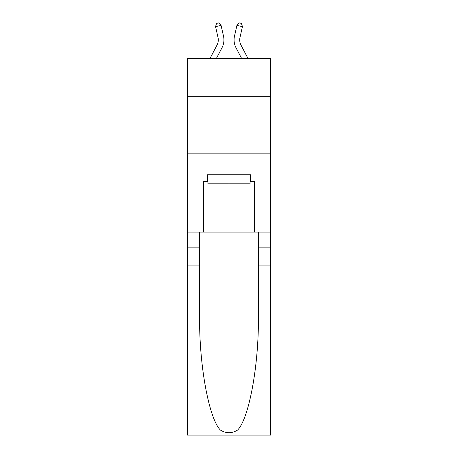 <?xml version="1.0" encoding="UTF-8"?>
<svg xmlns="http://www.w3.org/2000/svg" width="458" height="458" viewBox="0 0 458 458"><rect width="100%" height="100%" fill="white"/><g stroke="black" fill="none" stroke-linecap="round" stroke-linejoin="round"><path stroke-width="0.69" d="M270.73 96.735L270.73 58.389L187.27 58.389L187.27 96.735L270.73 96.735L270.73 232.08L254.379 232.08L254.379 181.557L250.766 181.557L250.766 174.784L207.234 174.784L207.234 181.557L207.909 181.557M187.27 265.921L199.619 265.921L199.619 316.215C199.018 364.293 208.774 417.999 220.275 429.953C226.086 433.663 231.903 433.663 237.725 429.953L270.73 429.953L270.73 435.1L187.27 435.1L187.27 96.735M210.05 58.389L216.995 45.124A11.278 11.278 -41.5 0 0 218.002 37.39L215.552 26.638L216.554 23.404L218.752 22.9L221.054 25.385L223.504 36.136A16.917 16.917 143.6 0 1 221.993 47.747L216.416 58.389L221.993 47.747M247.95 58.389L241.005 45.124A11.278 11.278 41.5 0 1 239.998 37.39L242.448 26.638L236.946 25.385L234.496 36.136A16.917 16.917 -143.6 0 0 236.007 47.747L241.584 58.389L236.007 47.747M250.091 174.784L250.091 183.813L207.909 183.813L207.909 174.784M229 174.784L229 183.813M237.725 429.953C249.226 417.999 258.982 364.293 258.381 316.215L258.381 232.08M258.381 265.921L270.73 265.921L270.73 232.08M199.619 232.08L199.619 265.921M270.73 429.953L270.73 265.921M187.27 232.08L203.621 232.08L203.621 181.557L207.234 181.557M187.27 153.132L270.73 153.132M203.621 232.08L254.379 232.08M250.091 181.557L250.766 181.557M216.995 45.124A11.278 11.278 -36.4 0 0 218.002 37.39A11.278 11.278 -36.4 0 1 216.995 45.124A11.278 11.278 -36.4 0 0 218.002 37.39A11.278 11.278 -36.4 0 1 216.995 45.124A11.278 11.278 -36.4 0 0 218.002 37.39A11.278 11.278 -36.4 0 1 216.995 45.124A11.278 11.278 -36.4 0 0 218.002 37.39A11.278 11.278 -36.4 0 1 216.995 45.124A11.278 11.278 -36.4 0 0 218.002 37.39A11.278 11.278 -36.4 0 1 216.995 45.124A11.278 11.278 -36.4 0 0 218.002 37.39A11.278 11.278 -36.4 0 1 216.995 45.124A11.278 11.278 -36.4 0 0 218.002 37.39A11.278 11.278 -36.4 0 1 216.995 45.124A11.278 11.278 -36.4 0 0 218.002 37.39A11.278 11.278 -36.4 0 1 216.995 45.124A11.278 11.278 -36.4 0 0 218.002 37.39A11.278 11.278 -36.4 0 1 216.995 45.124A11.278 11.278 -36.4 0 0 218.002 37.39A11.278 11.278 -36.4 0 1 216.995 45.124A11.278 11.278 -36.4 0 0 218.002 37.39A11.278 11.278 -36.4 0 1 216.995 45.124A11.278 11.278 -36.4 0 0 218.002 37.39A11.278 11.278 -36.4 0 1 216.995 45.124A11.278 11.278 -36.4 0 0 218.002 37.39A11.278 11.278 -36.4 0 1 216.995 45.124A11.278 11.278 -36.4 0 0 218.002 37.39A11.278 11.278 -36.4 0 1 216.995 45.124A11.278 11.278 -36.4 0 0 218.002 37.39A11.278 11.278 -36.4 0 1 216.995 45.124A11.278 11.278 -36.4 0 0 218.002 37.39A11.278 11.278 -36.4 0 1 216.995 45.124A11.278 11.278 -36.4 0 0 218.002 37.39A11.278 11.278 -36.4 0 1 216.995 45.124A11.278 11.278 -36.4 0 0 218.002 37.39A11.278 11.278 -36.4 0 1 216.995 45.124A11.278 11.278 -36.4 0 0 218.002 37.39A11.278 11.278 -36.4 0 1 216.995 45.124A11.278 11.278 -36.4 0 0 218.002 37.39A11.278 11.278 -36.4 0 1 216.995 45.124A11.278 11.278 -36.4 0 0 218.002 37.39A11.278 11.278 -36.4 0 1 216.995 45.124A11.278 11.278 -36.4 0 0 218.002 37.39A11.278 11.278 -36.4 0 1 216.995 45.124A11.278 11.278 -36.4 0 0 218.002 37.39A11.278 11.278 -36.4 0 1 216.995 45.124A11.278 11.278 -36.4 0 0 218.002 37.39A11.278 11.278 -36.4 0 1 216.995 45.124A11.278 11.278 -36.4 0 0 218.002 37.39A11.278 11.278 -36.4 0 1 216.995 45.124A11.278 11.278 -36.4 0 0 218.002 37.39A11.278 11.278 -36.4 0 1 216.995 45.124A11.278 11.278 -36.4 0 0 218.002 37.39A11.278 11.278 -36.4 0 1 216.995 45.124A11.278 11.278 -36.4 0 0 218.002 37.39A11.278 11.278 -36.4 0 1 216.995 45.124A11.278 11.278 -36.4 0 0 218.002 37.39A11.278 11.278 -36.4 0 1 216.995 45.124A11.278 11.278 -36.4 0 0 218.002 37.39A11.278 11.278 -36.4 0 1 216.995 45.124A11.278 11.278 -36.4 0 0 218.002 37.39A11.278 11.278 -36.4 0 1 216.995 45.124A11.278 11.278 -36.4 0 0 218.002 37.39M215.552 26.638L221.054 25.385L223.504 36.136M241.005 45.124A11.278 11.278 36.4 0 1 239.998 37.39A11.278 11.278 36.4 0 0 241.005 45.124A11.278 11.278 36.4 0 1 239.998 37.39A11.278 11.278 36.4 0 0 241.005 45.124A11.278 11.278 36.4 0 1 239.998 37.39A11.278 11.278 36.4 0 0 241.005 45.124A11.278 11.278 36.4 0 1 239.998 37.39A11.278 11.278 36.4 0 0 241.005 45.124A11.278 11.278 36.4 0 1 239.998 37.39A11.278 11.278 36.4 0 0 241.005 45.124A11.278 11.278 36.4 0 1 239.998 37.39A11.278 11.278 36.4 0 0 241.005 45.124A11.278 11.278 36.4 0 1 239.998 37.39A11.278 11.278 36.4 0 0 241.005 45.124A11.278 11.278 36.4 0 1 239.998 37.39A11.278 11.278 36.4 0 0 241.005 45.124A11.278 11.278 36.4 0 1 239.998 37.39A11.278 11.278 36.4 0 0 241.005 45.124A11.278 11.278 36.4 0 1 239.998 37.39A11.278 11.278 36.4 0 0 241.005 45.124A11.278 11.278 36.4 0 1 239.998 37.39A11.278 11.278 36.4 0 0 241.005 45.124A11.278 11.278 36.4 0 1 239.998 37.39A11.278 11.278 36.4 0 0 241.005 45.124A11.278 11.278 36.4 0 1 239.998 37.39A11.278 11.278 36.4 0 0 241.005 45.124A11.278 11.278 36.4 0 1 239.998 37.39A11.278 11.278 36.4 0 0 241.005 45.124A11.278 11.278 36.4 0 1 239.998 37.39A11.278 11.278 36.4 0 0 241.005 45.124A11.278 11.278 36.4 0 1 239.998 37.39A11.278 11.278 36.4 0 0 241.005 45.124A11.278 11.278 36.4 0 1 239.998 37.39A11.278 11.278 36.4 0 0 241.005 45.124A11.278 11.278 36.4 0 1 239.998 37.39A11.278 11.278 36.4 0 0 241.005 45.124A11.278 11.278 36.4 0 1 239.998 37.39A11.278 11.278 36.4 0 0 241.005 45.124A11.278 11.278 36.4 0 1 239.998 37.39A11.278 11.278 36.4 0 0 241.005 45.124A11.278 11.278 36.4 0 1 239.998 37.39A11.278 11.278 36.4 0 0 241.005 45.124A11.278 11.278 36.4 0 1 239.998 37.39A11.278 11.278 36.4 0 0 241.005 45.124A11.278 11.278 36.4 0 1 239.998 37.39A11.278 11.278 36.4 0 0 241.005 45.124A11.278 11.278 36.4 0 1 239.998 37.39A11.278 11.278 36.4 0 0 241.005 45.124A11.278 11.278 36.4 0 1 239.998 37.39A11.278 11.278 36.4 0 0 241.005 45.124A11.278 11.278 36.4 0 1 239.998 37.39A11.278 11.278 36.4 0 0 241.005 45.124A11.278 11.278 36.4 0 1 239.998 37.39A11.278 11.278 36.4 0 0 241.005 45.124A11.278 11.278 36.4 0 1 239.998 37.39A11.278 11.278 36.4 0 0 241.005 45.124A11.278 11.278 36.4 0 1 239.998 37.39A11.278 11.278 36.4 0 0 241.005 45.124A11.278 11.278 36.4 0 1 239.998 37.39A11.278 11.278 36.4 0 0 241.005 45.124A11.278 11.278 36.4 0 1 239.998 37.39A11.278 11.278 36.4 0 0 241.005 45.124A11.278 11.278 36.4 0 1 239.998 37.39M242.448 26.638L241.446 23.404L239.248 22.9L236.946 25.385L234.496 36.136M258.381 247.875L270.73 247.875M199.619 247.875L187.27 247.875M187.27 429.953L220.275 429.953"/></g></svg>
